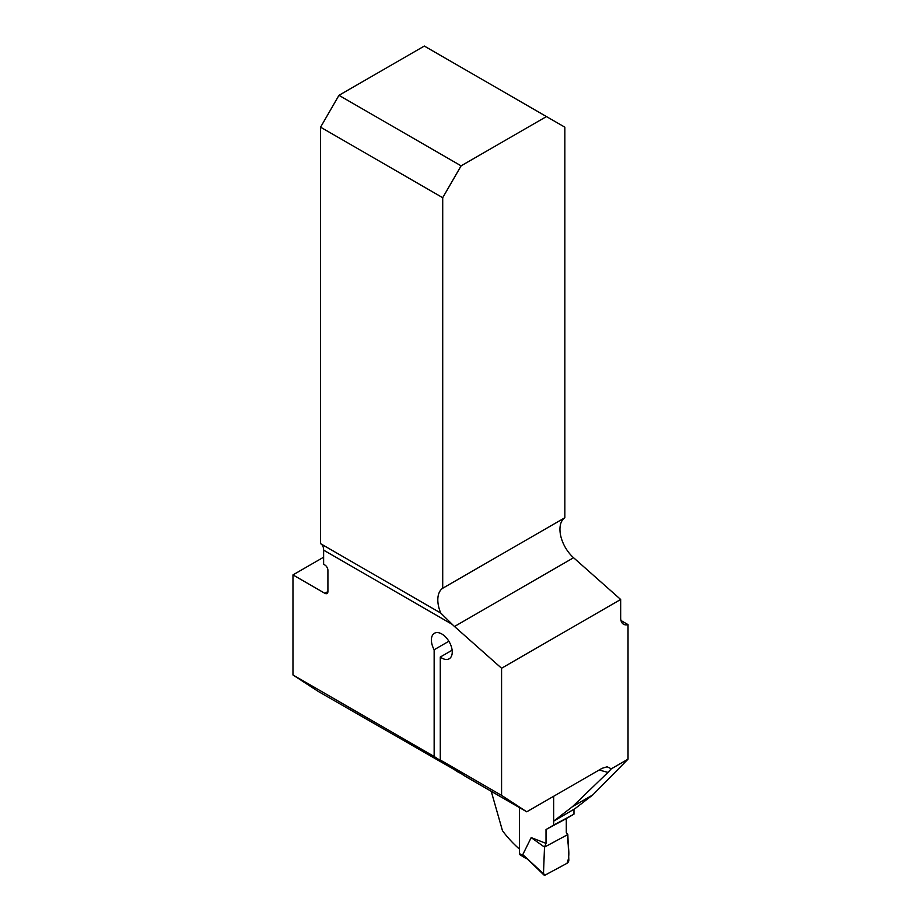 <?xml version="1.0" encoding="UTF-8"?>
<svg xmlns="http://www.w3.org/2000/svg" width="921" height="921" viewBox="0 0 921 921"><rect width="100%" height="100%" fill="white"/><g stroke="black" fill="none" stroke-linecap="round" stroke-linejoin="round"><path stroke-width="1.38" d="M621.007 620.627L628.03 624.611L628.03 759.169L611.314 768.816L607.112 766.779L602.092 768.31L526.754 811.804L501.577 795.399L501.577 668.243L454.49 626.487A26.007 15.012 60 0 1 452.395 624.473L440.745 613.052L320.577 543.678L320.577 127.179L442.713 197.704L442.713 588.254A26.007 15.012 -120 0 0 440.745 613.052L441.021 613.213M627.938 624.634A13.873 8.013 -60 0 1 623.54 624.231A13.873 8.013 -60 0 1 620.673 617.887L620.673 599.479L501.577 668.243M553.659 796.274L553.659 821.141L574.934 808.707L592.756 794.95L628.03 759.169M553.659 821.141L572.448 806.681L607.987 772.385A205.245 118.498 180 0 1 599.203 769.979M620.984 620.535L628.03 624.611M611.314 768.816L607.987 772.385M519.432 849.093A205.245 118.498 0 0 1 502.463 830.673L491.238 791.3M320.577 127.179L338.963 95.335L424.328 46.05L564.849 127.179L564.849 517.74A26.007 15.012 -120 0 0 573.576 557.723L620.673 599.479M564.849 517.74L442.713 588.254M546.464 116.564L461.11 165.849L442.713 197.704M526.754 811.804L465.45 776.415L440.284 760.009L501.577 795.399M452.395 624.473L323.616 550.125L323.616 564.285L324.848 564.987A4.34 2.498 -120 0 1 327.911 570.295L327.911 591.535A4.34 2.498 -120 0 1 327.013 593.515A4.34 2.498 -120 0 1 324.848 593.297L292.97 574.9L292.97 674.966L318.148 691.372L459.694 772.661M323.616 550.125A13.873 8.013 120 0 0 320.911 543.874M338.963 95.335L461.11 165.849M323.616 557.205L292.97 574.9M459.326 772.88L434.148 756.475L434.148 649.754L448.872 641.258M452.119 650.203L440.284 657.041L440.284 760.009M440.284 657.041A14.736 8.508 -120 0 0 449.183 658.791A14.736 8.508 -120 0 0 449.183 641.764A14.736 8.508 -120 0 0 434.447 633.257A14.736 8.508 -120 0 0 434.148 649.754M592.756 794.95L572.448 806.681M292.97 674.966L434.148 756.475M519.432 807.579L519.432 853.548A2.602 1.554 121.8 0 0 519.974 854.734L526.294 858.648M573.967 809.271L573.967 814.164L566.3 818.596L566.3 832.446L567.82 834.553L568.833 860.11A2.602 1.554 121.8 0 1 566.933 863.345L545.382 874.95A2.602 1.554 -58.2 0 1 543.874 874.927A2.602 1.554 -58.2 0 1 543.482 873.753L522.783 854.596L543.874 874.927M553.671 821.129L553.671 825.089L546.015 829.522L546.015 843.371L531.187 837.603L522.783 854.596M543.482 873.753L544.507 847.113L546.015 843.371M531.187 837.603L544.507 847.113L567.82 834.553M553.671 825.089L573.967 814.164M546.015 829.522L566.3 818.596M544.507 847.113L543.482 873.753L545.382 874.95L566.933 863.345C571.124 854.009 566.979 844.085 567.82 834.553L544.507 847.113M324.848 593.297L327.911 591.535M454.49 626.487L573.576 557.723M519.432 853.548L523.945 856.346"/></g></svg>
